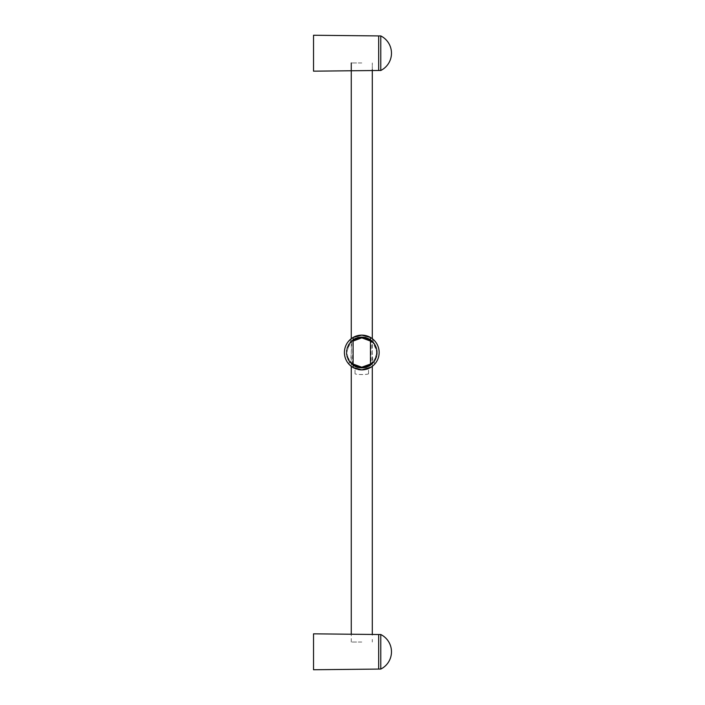 <?xml version="1.0" encoding="UTF-8"?>
<svg xmlns="http://www.w3.org/2000/svg" width="705" height="705" viewBox="0 0 705 705"><rect width="100%" height="100%" fill="white"/><g stroke="black" fill="none" stroke-linecap="round" stroke-linejoin="round"><path stroke-width="0.53" stroke-dasharray="3.52 2.64" d="M344.41 352.5A17.369 17.369 0 0 1 370.469 337.457A17.369 17.369 0 0 1 370.469 367.543A17.369 17.369 0 0 1 344.41 352.5A17.369 17.369 0 0 1 370.469 337.457A17.369 17.369 0 0 1 370.469 367.543A17.369 17.369 0 0 1 344.41 352.5A17.369 17.369 0 0 0 361.788 369.869A17.369 17.369 0 0 0 379.158 352.5A17.369 17.369 0 0 0 361.788 335.131A17.369 17.369 0 0 0 344.41 352.5M313.531 35.25L313.531 71.17M378.673 35.929L378.673 70.482M380.779 35.929L380.779 70.482M313.531 633.83L313.531 669.75M378.673 634.518L378.673 669.071M380.779 634.518L380.779 669.071M370.469 339.731A15.439 15.439 0 0 1 370.469 365.269L374.293 361.55L370.469 365.269A15.439 15.439 0 0 0 370.469 339.731L373.28 342.181L370.469 339.731L370.469 340.638A14.699 14.699 0 0 1 370.469 364.362M365.71 367.437A15.439 15.439 0 0 1 357.884 367.437M354.518 366.124A15.439 15.439 0 0 1 353.135 339.713L350.288 342.189L353.099 339.731A15.439 15.439 0 0 0 353.099 365.269L349.275 361.55L353.099 365.269L353.099 364.362M355.505 338.391A15.439 15.439 0 0 1 357.594 337.642M358.457 337.422A15.439 15.439 0 0 1 361.78 337.06M361.85 337.06A15.439 15.439 0 0 1 365.093 337.413M365.833 337.598A15.439 15.439 0 0 1 368.045 338.382M368.468 338.576A15.439 15.439 0 0 1 370.425 339.704M369.076 366.115A15.439 15.439 0 0 1 366.397 367.235M372.725 366.001L371.218 367.085M353.099 367.543L349.125 364.397L353.099 367.543A17.369 17.369 0 0 1 353.099 337.457M357.902 369.429A17.369 17.369 0 0 1 354.492 368.266M370.469 337.457A17.369 17.369 0 0 1 370.469 367.543M366.265 369.288A17.369 17.369 0 0 1 365.71 369.42M362.247 369.869A17.369 17.369 0 0 1 344.41 352.5A17.369 17.369 0 0 1 361.788 335.131A17.369 17.369 0 0 1 379.158 352.5A17.369 17.369 0 0 1 361.788 369.869M370.469 339.872A15.325 15.325 0 0 1 370.469 365.128A15.325 15.325 0 0 0 373.245 362.678L373.236 362.652A15.307 15.307 0 0 1 370.469 365.102A15.298 15.298 0 0 0 377.034 353.734L377.034 351.266A15.298 15.298 0 0 0 370.469 339.907M370.469 364.926L373.306 362.308L376.805 354.668A15.175 15.175 0 0 0 376.805 350.332L372.478 341.793L370.548 340.145M370.53 340.162L375.21 345.661L376.831 353.187L375.21 359.339L370.469 364.899M353.099 364.899L348.367 359.339L346.737 353.187L348.367 345.661L353.099 340.118M353.099 339.907A15.298 15.298 0 0 0 346.534 351.266L346.534 353.734A15.298 15.298 0 0 0 353.099 365.093A15.307 15.307 0 0 1 350.332 362.652L350.332 362.678A15.325 15.325 0 0 0 353.099 365.128A15.325 15.325 0 0 1 353.099 339.872M349.927 361.876L346.684 353.187L348.155 358.942L349.927 361.876M353.099 340.092L351.09 341.793L346.763 350.332A15.175 15.175 0 0 0 346.763 354.668L350.262 362.308L353.099 364.926M376.849 353.187L373.641 361.876L375.412 358.942L376.849 353.187M375.042 345.327L373.095 342.471L376.893 351.813L375.042 345.327M346.684 351.813L350.473 342.471L348.526 345.327L346.684 351.813M351.769 342.392L350.773 361.506L349.962 361.832L353.064 364.705L350.773 361.506L353.099 364.044M351.777 342.383L351.011 341.978L353.099 340.251L352.359 363.234M370.469 340.277L370.469 364.723L370.469 340.295L371.799 342.392L370.469 341.07M370.469 364.044L372.804 361.506L373.606 361.832L370.504 364.705L371.209 363.234L370.892 341.546M353.099 341.07L352.676 341.546M370.469 340.251L372.566 341.987L371.799 342.392L372.804 361.506L371.209 363.234M353.099 340.894L353.099 352.5M361.788 337.016A15.484 15.484 0 0 1 375.201 360.246A15.484 15.484 0 0 1 348.376 360.246A15.484 15.484 0 0 1 361.788 337.016A15.484 15.484 0 0 1 375.201 360.246A15.484 15.484 0 0 1 348.376 360.246A15.484 15.484 0 0 1 361.788 337.016M368.477 373.668L368.539 373.65C368.971 374.796 354.606 374.796 355.029 373.65C354.589 374.567 367.684 375.078 368.468 373.668L368.477 373.668M368.468 368.539C367.702 370.363 354.58 369.711 355.029 368.504C354.597 370.002 368.979 370.002 368.539 368.504L368.468 368.539M361.788 642.043L351.266 642.043L361.788 642.043M361.788 62.956L351.266 62.956L361.788 62.956M372.302 69.76L372.302 65.609L372.302 69.76M372.302 639.391L372.302 642.043M350.438 339.343L350.288 342.189M373.13 339.343L373.28 342.181M349.275 361.55L349.125 364.397M374.293 361.55L374.443 364.397M368.539 373.65L368.539 368.504M355.029 373.65L355.029 368.504M372.302 635.24L372.302 634.447M372.302 366.327L372.302 338.673M372.302 65.609L372.302 62.956M351.266 642.043L351.266 634.227M351.266 366.327L351.266 338.673"/><path stroke-width="1.06" d="M313.531 53.21L313.531 35.25L378.673 35.929L378.673 70.482L313.531 71.17L313.531 53.21M380.779 35.929A19.299 19.299 0 0 1 380.779 70.482L380.779 35.929L378.673 35.929M313.531 669.75L313.531 633.83L378.673 634.518L378.673 669.071L313.531 669.75M380.779 634.518A19.299 19.299 0 0 1 380.779 669.071L380.779 634.518L378.673 634.518M371.218 367.085L361.788 369.869L353.099 367.543L353.099 365.269L361.788 367.939L370.469 365.269L370.469 340.638M357.884 367.437A15.439 15.439 0 0 1 354.518 366.124M370.425 339.704A15.439 15.439 0 0 1 370.469 339.731L361.788 337.06L353.099 339.731A15.439 15.439 0 0 1 355.505 338.391M357.594 337.642A15.439 15.439 0 0 1 358.457 337.422M365.093 337.413A15.439 15.439 0 0 1 365.833 337.598M353.099 364.362L353.099 337.457L361.771 335.131L370.469 337.457L370.469 365.269A15.439 15.439 0 0 1 369.076 366.115M366.397 367.235A15.439 15.439 0 0 1 365.71 367.437M370.469 339.731L370.469 337.457A17.369 17.369 0 0 1 370.469 367.543L372.725 366.001M354.492 368.266A17.369 17.369 0 0 1 353.099 367.543L353.099 337.457A17.369 17.369 0 0 1 370.469 337.457M353.099 367.543A17.369 17.369 0 0 1 353.099 337.457M361.788 369.869A17.369 17.369 0 0 1 357.902 369.429M370.469 367.543A17.369 17.369 0 0 1 366.265 369.288M365.71 369.42A17.369 17.369 0 0 1 362.247 369.869M370.469 364.926L362.881 367.763A15.298 15.298 0 0 0 370.469 365.093A15.307 15.307 0 0 1 364.652 367.534L364.644 367.552A15.325 15.325 0 0 0 370.469 365.128A15.325 15.325 0 0 1 353.099 365.128A15.325 15.325 0 0 0 358.924 367.552L358.924 367.534A15.307 15.307 0 0 1 353.099 365.102A15.298 15.298 0 0 0 360.687 367.763L353.099 364.926M370.469 364.899L361.788 367.675L353.099 364.899M353.099 340.118L361.365 337.343L369.984 339.784M370.469 340.092L362.881 337.237A15.298 15.298 0 0 1 370.469 339.907M353.099 339.872A15.325 15.325 0 0 1 370.469 339.872M364.811 337.475L364.811 337.492A15.307 15.307 0 0 0 358.766 337.492L358.766 337.475A15.325 15.325 0 0 1 364.811 337.475M353.099 340.092L360.687 337.237A15.298 15.298 0 0 0 353.099 339.907M353.099 352.5L353.099 340.894M370.469 341.07L361.806 337.845L353.099 341.07M353.099 364.044L361.762 367.217L370.469 364.044M380.779 70.482L378.673 70.482M380.779 669.071L378.673 669.071M372.302 634.447L372.302 366.327M372.302 338.673L372.302 69.76M351.266 634.227L351.266 366.327M351.266 338.673L351.266 62.956"/></g></svg>
